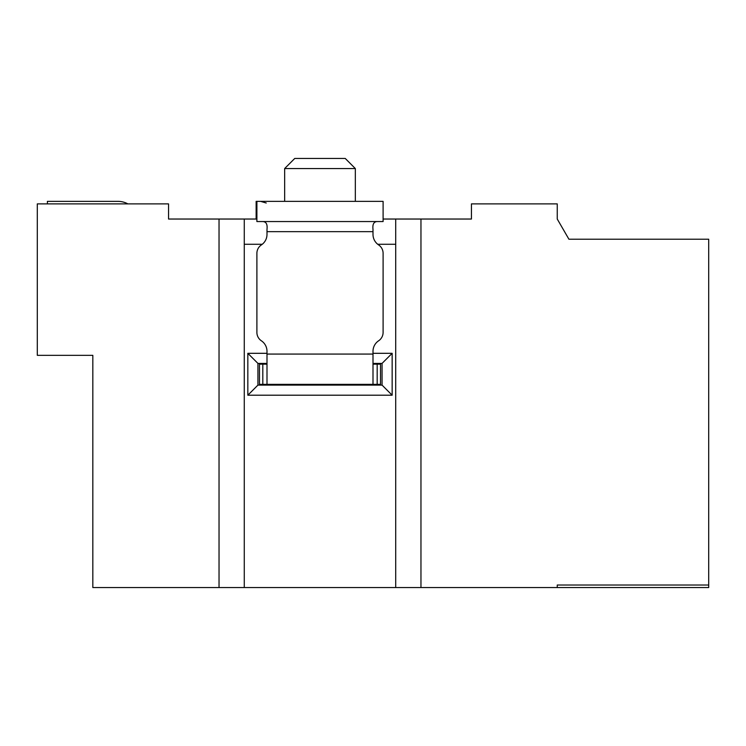 <?xml version="1.0" encoding="UTF-8"?>
<svg xmlns="http://www.w3.org/2000/svg" width="746" height="746" viewBox="0 0 746 746"><rect width="100%" height="100%" fill="white"/><g stroke="black" fill="none" stroke-linecap="round" stroke-linejoin="round"><path stroke-width="1.12" d="M345.239 158.45L294.754 158.45L284.655 168.549L355.329 168.549L345.239 158.45M284.655 168.549L284.655 201.364M355.329 201.364L355.329 168.549M244.268 219.035L244.268 587.55L92.83 587.55L92.83 355.329L37.3 355.329L37.3 203.891L168.549 203.891L168.549 219.035L256.894 219.035M383.099 219.035L471.435 219.035L471.435 203.891L557.253 203.891L557.253 219.035L568.918 239.224L708.7 239.224L708.7 587.55L395.716 587.55L395.716 219.035M219.035 587.55L219.035 219.035M244.268 587.55L395.716 587.55M557.253 587.55L557.253 585.023L708.7 585.023M420.958 219.035L420.958 587.55M262.266 244.268L244.268 244.268M395.716 244.268L377.718 244.268M266.993 363.405L257.93 363.405L257.93 385.113L382.064 385.113L382.064 363.405L373 363.405M300.051 385.113L300.051 384.358M310.15 385.113L310.15 384.358M329.835 385.113L329.835 384.358M339.934 385.113L339.934 384.358M257.93 363.405L247.831 353.315L266.993 353.315M382.064 363.405L392.154 353.315L392.154 395.212L247.831 395.212L247.831 353.315M247.831 395.212L257.93 385.113M392.154 395.212L382.064 385.113M373 353.315L392.154 353.315M297.029 385.113L297.029 384.358M342.964 385.113L342.964 384.358M379.061 385.113L379.061 384.358M379.061 364.169L379.061 363.405M260.932 385.113L260.932 384.358M260.932 364.169L260.932 363.405M47.399 203.891L47.399 201.364L118.073 201.364A20.189 20.189 0 0 1 127.846 203.891M47.399 201.364L118.073 201.364M262.266 221.553C266.033 221.422 267.609 224.042 266.993 229.395L266.993 234.43A12.617 12.617 0 0 1 261.38 244.921A10.099 10.099 0 0 0 256.894 253.323L256.894 332.399A10.099 10.099 0 0 0 261.38 340.801A12.617 12.617 0 0 1 266.993 351.291L266.993 384.358L373 384.358L373 351.291A12.617 12.617 0 0 1 378.614 340.801A10.099 10.099 0 0 0 383.099 332.399L383.099 253.323A10.099 10.099 0 0 0 378.614 244.921A12.617 12.617 0 0 1 373 234.43L373 229.395C372.375 224.052 373.951 221.431 377.718 221.553M266.993 384.358L259.468 384.358L259.468 364.169L266.993 364.169M373 364.169L380.525 364.169L380.525 384.358L373 384.358M260.624 201.364L266.229 203.005M376.963 201.364L382.344 201.364M256.894 201.364L383.099 201.364L383.099 221.553L256.894 221.553L256.894 201.364L256.139 201.364L256.139 219.035M373 231.652L266.993 231.652M266.993 354.07L373 354.07M377.178 384.358L377.178 364.169M262.806 364.169L262.806 384.358"/></g></svg>
